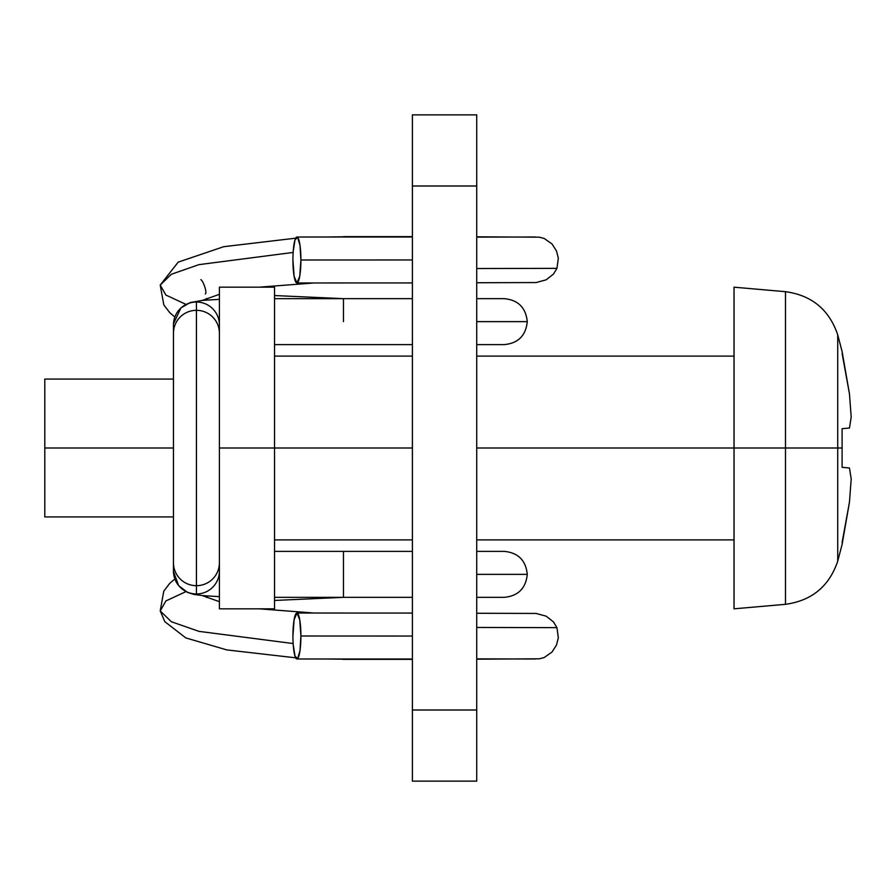 <?xml version="1.0" encoding="UTF-8"?>
<svg xmlns="http://www.w3.org/2000/svg" width="896" height="896" viewBox="0 0 896 896"><rect width="100%" height="100%" fill="white"/><g stroke="black" fill="none" stroke-linecap="round" stroke-linejoin="round"><path stroke-width="1.34" d="M343.47 551.387L343.47 574.358L343.47 551.387L274.546 551.387L412.395 551.387M476.728 574.358L527.274 574.358L476.728 574.358M219.408 333.402A22.971 22.938 180 0 0 196.437 310.318L196.437 593.981A22.971 22.938 180 0 1 173.454 571.043A22.971 22.938 -0 0 0 196.437 593.981A22.971 22.938 -0 0 0 219.374 572.309A22.971 22.938 180 0 1 196.437 593.981L196.437 585.682A22.971 22.938 -0 0 0 219.408 562.598M219.408 571.043A22.971 22.938 180 0 1 219.374 572.309M219.374 323.691A22.971 22.938 180 0 0 196.437 302.019A22.971 22.938 180 0 0 173.454 324.957A22.971 22.938 0 0 1 196.437 302.019A22.971 22.938 0 0 1 219.408 324.934M476.728 298.659L504.291 298.659C518.179 300.003 525.84 307.664 527.274 321.642L476.728 321.642L527.274 321.642C525.84 335.619 518.179 343.269 504.291 344.613L476.728 344.613M343.47 321.642L343.47 298.659L274.546 298.659L343.47 298.659L343.47 321.642M296.923 613.032L294.101 619.763L292.925 636.003A22.971 3.987 90 0 1 296.923 613.032A22.971 3.987 90 0 1 300.91 636.003L412.395 636.037L300.91 636.003L299.992 650.619L297.674 658.56L295.008 656.197L293.216 644.616A22.971 3.987 90 0 1 292.925 636.003A22.971 3.987 -90 0 0 293.216 644.616A22.971 3.987 90 0 0 296.61 658.918A22.971 3.987 90 0 0 300.91 636.003L299.746 619.763L296.923 613.032L412.395 613.066M476.728 613.267L536.122 613.446L546.134 616.168L553.426 621.869L556.954 627.648L476.728 627.458L556.954 627.648L558.331 637.818L556.461 645.086L552.037 652.019L544.219 657.53L539.381 658.818L476.728 659.176M207.805 596.019L206.494 597.531L207.805 596.019M293.149 643.552L198.99 631.366L171.326 621.723L160.216 610.926L165.894 600.936L185.92 591.64L165.894 600.936L160.216 610.926L171.326 621.723L198.99 631.366L293.149 643.552M274.546 597.341L343.47 597.341L343.47 574.358L343.47 597.341L274.546 597.341M219.374 564.021A22.971 22.938 180 0 1 196.437 585.682L196.437 310.318A22.971 22.938 0 0 1 219.374 331.979M196.437 302.019L196.437 310.318L196.437 302.019M274.546 344.613L343.47 344.613L274.546 344.613M206.494 298.469L207.805 299.981L206.494 298.469M185.92 304.36L165.894 295.064L160.216 285.074L171.326 274.277L198.99 264.634L293.149 252.448L198.99 264.634L171.326 274.277L160.216 285.074L165.894 295.064L185.92 304.36M476.728 268.542L556.954 268.352L476.728 268.542M292.925 259.997A22.971 3.987 90 0 1 293.216 251.384A22.971 3.987 90 0 1 296.61 237.082A22.971 3.987 90 0 1 300.91 259.997L412.395 259.963L300.91 259.997L299.992 245.381L297.674 237.44L295.008 239.803L293.216 251.384A22.971 3.987 -90 0 0 292.925 259.997L294.101 276.237L296.923 282.968L299.746 276.237L300.91 259.997A22.971 3.987 90 0 1 296.923 282.968A22.971 3.987 90 0 1 292.925 259.997M173.454 324.957L173.454 333.256A22.971 22.938 0 0 1 196.437 310.318A22.971 22.938 180 0 0 173.454 333.256L173.454 562.744A22.971 22.938 -0 0 0 196.437 585.682A22.971 22.938 180 0 1 173.454 562.744L173.454 571.043M412.395 114.867L412.395 448L274.546 448L274.546 287.179L219.408 287.179L219.408 448L412.395 448L412.395 781.133L412.395 710.002L476.728 710.002L476.728 781.133L476.728 185.998L412.395 185.998L412.395 710.002L476.728 710.002L476.728 114.867L412.395 114.867L412.395 185.998L476.728 185.998L476.728 114.867M734.037 608.821L785.478 604.318C811.787 600.701 829.203 586.309 837.726 561.154L837.726 448L837.726 561.154L842.094 544.499L849.464 502.13L851.2 478.878L849.464 467.992L842.094 467.298L842.094 448L785.478 448L785.478 291.682L785.478 448L837.726 448L837.726 334.846L837.726 448L842.094 448L842.094 428.702L849.464 428.008L851.2 417.122L849.464 393.87L842.094 351.501L837.726 334.846C829.203 309.691 811.787 295.299 785.478 291.682L734.037 287.179L734.037 448L785.478 448L785.478 604.318L785.478 448L734.037 448L734.037 608.821L734.037 448L476.728 448L734.037 448L734.037 287.179M44.8 379.075L44.8 448L173.454 448L44.8 448L44.8 516.925L44.8 379.075L173.454 379.075M219.408 287.179L219.408 448L274.546 448L274.546 608.821L274.546 287.179M219.408 448L219.408 608.821L219.408 448M842.094 353.45L849.464 393.87M842.094 428.702L849.464 428.008M849.464 467.992L842.094 467.298M842.094 542.539C842.094 545.138 842.094 545.138 842.094 542.539L849.464 502.13M476.728 551.387L504.291 551.387C518.179 552.731 525.84 560.381 527.274 574.358C525.84 588.336 518.179 595.997 504.291 597.341L476.728 597.341M173.466 571.458L178.618 585.614L187.6 592.458L193.883 594.406L202.653 595.605L219.408 596.658M219.408 299.342L202.563 300.395L190.288 302.523L180.914 307.922L173.488 323.814M343.47 344.613L412.395 344.613M476.728 658.874L535.539 659.008M412.395 597.341L343.47 597.341L274.546 600.454M343.47 659.198L324.856 658.986M295.635 657.81L226.834 649.914L185.819 637.918L164.83 621.667L160.216 610.926L163.778 591.147L169.646 583.453L174.854 578.973M205.307 293.922C207.502 292.723 202.944 280.258 200.827 279.675M274.546 295.546L343.47 298.659L412.395 298.659M174.854 317.027L169.758 312.659L163.834 304.965L160.216 285.074L178.181 262.147L223.731 246.691L295.635 238.19M324.856 237.014L343.47 236.802M412.395 236.634L343.47 236.634M476.728 282.733L536.122 282.554L546.134 279.832L553.426 274.131L556.954 268.352L558.331 258.182L556.461 250.914L552.037 243.981L544.219 238.47L539.381 237.182L476.728 236.824M535.528 236.992L476.728 237.126M297.069 237.014L412.395 236.992M412.395 282.934L296.923 282.968M202.339 300.418L219.408 294.314M259.157 287.179L313.97 282.968M202.339 595.582L219.408 601.686M259.157 608.821L313.97 613.032M412.395 659.366L343.47 659.366M412.395 659.008L297.069 658.986M476.728 781.133L412.395 781.133M734.037 356.104L476.728 356.104M412.395 356.104L274.546 356.104M734.037 539.896L476.728 539.896M412.395 539.896L274.546 539.896M274.546 608.821L219.408 608.821M173.454 516.925L44.8 516.925"/></g></svg>
